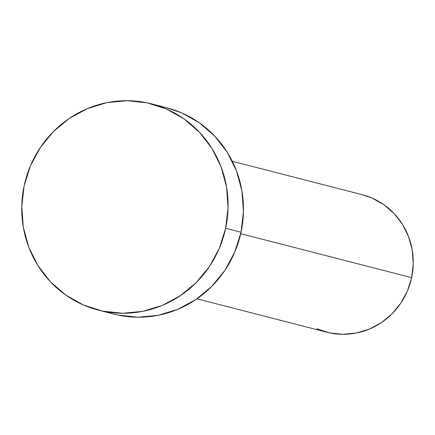 <?xml version="1.0" encoding="UTF-8"?>
<svg xmlns="http://www.w3.org/2000/svg" width="435" height="435" viewBox="0 0 435 435"><rect width="100%" height="100%" fill="white"/><g stroke="black" fill="none" stroke-linecap="round" stroke-linejoin="round"><path stroke-width="0.65" d="M196.93 298.812L326.794 332.204A70.997 68.643 -75.6 0 0 411.635 277.644L240.707 233.687L411.635 277.644A70.997 68.643 -75.6 0 0 362.154 194.679L232.29 161.287M98.392 310.128L113.758 314.081A106.499 102.965 -75.6 0 0 241.028 232.236L225.656 228.283L241.028 232.236A106.499 102.965 -75.6 0 0 166.806 107.793L151.434 103.84A106.499 102.965 104.4 0 1 225.656 228.283A106.499 102.965 104.4 0 1 98.392 310.128A106.499 102.965 104.4 0 1 24.17 185.685A106.499 102.965 104.4 0 1 151.434 103.84M166.502 107.717L181.83 112.969L199.458 122.887L214.814 136.193L227.304 152.37L236.45 170.797L241.898 190.769L243.448 211.513L241.028 232.236L234.737 252.142L224.813 270.461L211.644 286.496L195.734 299.628L177.692 309.35L158.209 315.288L138.042 317.218L117.961 315.065L113.421 313.994M24.17 185.685L30.461 165.778L40.379 147.46L53.548 131.424L69.459 118.293L87.506 108.576L106.983 102.633L127.15 100.702L147.237 102.861L166.464 109.016L184.092 118.934L199.442 132.24L211.932 148.417L221.078 166.844L226.532 186.816L228.076 207.56L225.656 228.283L219.365 248.189L209.447 266.514L196.277 282.543L180.367 295.675L162.32 305.397L142.843 311.335L122.675 313.265L102.589 311.112L83.368 304.957L65.734 295.033L50.384 281.728L37.894 265.551L28.748 247.123L23.294 227.152L21.75 206.407L24.17 185.685M361.953 194.63L372.175 198.132L383.926 204.744L394.164 213.612L402.489 224.4L408.585 236.683L412.222 249.994L413.25 263.827L411.635 277.644L407.443 290.912L400.831 303.124L392.049 313.814L381.441 322.569L369.413 329.05L356.428 333.009L342.981 334.297L329.594 332.862L316.778 328.757"/></g></svg>
